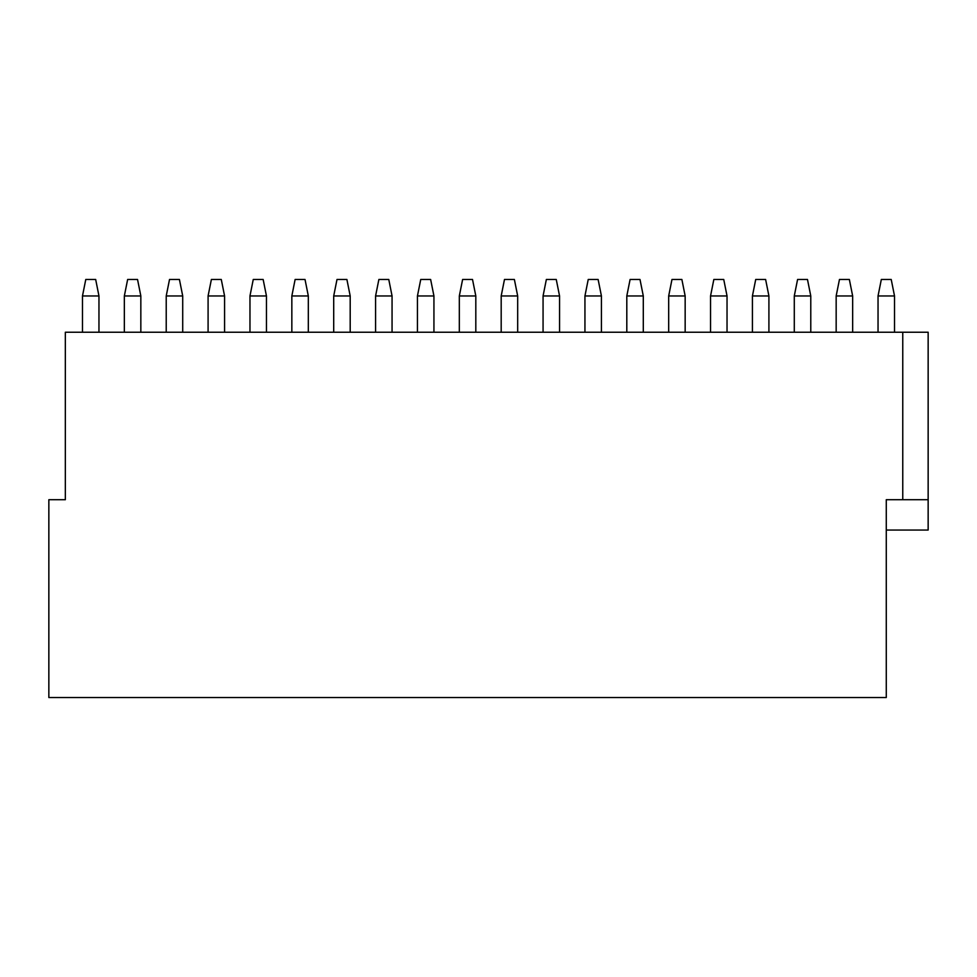 <?xml version="1.0" encoding="UTF-8"?>
<svg xmlns="http://www.w3.org/2000/svg" width="977" height="977" viewBox="0 0 977 977"><rect width="100%" height="100%" fill="white"/><g stroke="black" fill="none" stroke-linecap="round" stroke-linejoin="round"><path stroke-width="1.47" d="M928.15 499.711L928.15 332.229L65.337 332.229L65.337 499.711L48.85 499.711L48.85 697.529L886.273 697.529L886.273 499.711L928.15 499.711L928.15 530.047L886.273 530.047M902.76 332.229L902.76 499.711M124.348 332.229L124.348 295.958L127.645 279.471L137.537 279.471L140.835 295.958L140.835 332.229M124.348 295.958L140.835 295.958M82.483 295.958L98.958 295.958L95.673 279.471L85.781 279.471L82.483 295.958L82.483 332.229M98.958 295.958L98.958 332.229M208.089 332.229L208.089 295.958L211.386 279.471L221.278 279.471L224.576 295.958L224.576 332.229M208.089 295.958L224.576 295.958M166.224 295.958L182.711 295.958L179.414 279.471L169.522 279.471L166.224 295.958L166.224 332.229M182.711 295.958L182.711 332.229M291.842 332.229L291.842 295.958L295.127 279.471L305.019 279.471L308.317 295.958L308.317 332.229M291.842 295.958L308.317 295.958M249.965 295.958L266.452 295.958L263.155 279.471L253.263 279.471L249.965 295.958L249.965 332.229M266.452 295.958L266.452 332.229M375.583 332.229L375.583 295.958L378.881 279.471L388.773 279.471L392.058 295.958L392.058 332.229M375.583 295.958L392.058 295.958M333.707 295.958L350.193 295.958L346.896 279.471L337.004 279.471L333.707 295.958L333.707 332.229M350.193 295.958L350.193 332.229M459.324 332.229L459.324 295.958L462.622 279.471L472.514 279.471L475.811 295.958L475.811 332.229M459.324 295.958L475.811 295.958M417.448 295.958L433.935 295.958L430.637 279.471L420.745 279.471L417.448 295.958L417.448 332.229M433.935 295.958L433.935 332.229M543.065 332.229L543.065 295.958L546.363 279.471L556.255 279.471L559.552 295.958L559.552 332.229M543.065 295.958L559.552 295.958M501.189 295.958L517.676 295.958L514.378 279.471L504.486 279.471L501.189 295.958L501.189 332.229M517.676 295.958L517.676 332.229M626.807 332.229L626.807 295.958L630.104 279.471L639.996 279.471L643.293 295.958L643.293 332.229M626.807 295.958L643.293 295.958M584.942 295.958L601.417 295.958L598.119 279.471L588.227 279.471L584.942 295.958L584.942 332.229M601.417 295.958L601.417 332.229M710.548 332.229L710.548 295.958L713.845 279.471L723.737 279.471L727.035 295.958L727.035 332.229M710.548 295.958L727.035 295.958M668.683 295.958L685.158 295.958L681.873 279.471L671.981 279.471L668.683 295.958L668.683 332.229M685.158 295.958L685.158 332.229M794.289 332.229L794.289 295.958L797.586 279.471L807.478 279.471L810.776 295.958L810.776 332.229M794.289 295.958L810.776 295.958M752.424 295.958L768.911 295.958L765.614 279.471L755.722 279.471L752.424 295.958L752.424 332.229M768.911 295.958L768.911 332.229M878.042 332.229L878.042 295.958L881.327 279.471L891.219 279.471L894.517 295.958L894.517 332.229M878.042 295.958L894.517 295.958M836.165 295.958L852.652 295.958L849.355 279.471L839.463 279.471L836.165 295.958L836.165 332.229M852.652 295.958L852.652 332.229"/></g></svg>
